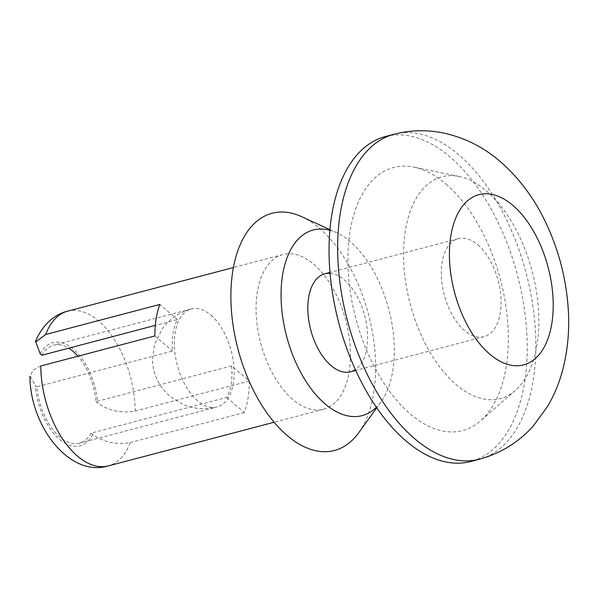 <?xml version="1.0" encoding="UTF-8"?>
<svg xmlns="http://www.w3.org/2000/svg" width="598" height="598" viewBox="0 0 598 598"><rect width="100%" height="100%" fill="white"/><g stroke="black" fill="none" stroke-linecap="round" stroke-linejoin="round"><path stroke-width="0.45" stroke-dasharray="2.99 2.24" d="M330.036 273.338A50.666 27.889 -104.7 0 1 364.675 315.699A50.666 27.889 -104.7 0 1 355.384 369.624M226.702 397.446L244.35 412.553A79.997 44.035 75.3 0 0 249.284 381.038L231.635 365.931A50.666 27.889 75.3 0 1 226.702 397.446L91.075 433.146A50.666 27.889 -104.7 0 1 79.355 443.193A50.666 27.889 -104.7 0 1 59.755 436.959A50.666 27.889 -104.7 0 1 36.904 386.764L172.53 351.063A50.666 27.889 75.3 0 1 177.464 319.556L155.308 325.387M231.635 365.931L96.009 401.632A50.666 27.889 -104.7 0 0 77.927 356.214M41.838 355.257A50.666 27.889 -104.7 0 1 53.558 345.203A50.666 27.889 -104.7 0 1 68.71 348.178M40.784 365.991L32.965 370.162L30.319 376.329L35.26 385.359L36.904 386.764M91.075 433.146L92.72 434.552C103.574 442.236 116.079 444.912 130.252 442.587A79.997 44.035 -104.7 0 1 108.343 465.894M249.284 381.038L135.185 411.073C121.005 413.427 108.492 410.744 97.653 403.037L96.009 401.632M292.691 399.389A79.997 44.035 -104.7 0 1 256.34 316.94A79.997 44.035 -104.7 0 1 282.899 254.501A79.997 44.035 -104.7 0 1 345.846 320.655A79.997 44.035 -104.7 0 1 323.623 409.226A79.997 44.035 -104.7 0 1 292.691 399.389M244.35 412.553L130.252 442.587M329.834 230.237A95.994 52.841 -104.7 0 1 336.502 232.674A95.994 52.841 -104.7 0 1 388.805 309.345A95.994 52.841 -104.7 0 1 381.031 401.834A95.994 52.841 -104.7 0 1 376.426 407.238M301.721 216.708A122.657 67.522 -104.7 0 1 368.562 314.675A122.657 67.522 -104.7 0 1 358.621 432.862M154.882 335.956L172.53 351.063M177.464 319.556L159.816 304.449M385.359 136.538A167.993 92.473 -104.7 0 1 450.331 157.207A167.993 92.473 -104.7 0 1 526.651 330.335A167.993 92.473 -104.7 0 1 470.888 461.454M446.101 184.214A135.993 74.862 -104.7 0 1 506.005 306.781A135.993 74.862 -104.7 0 1 480.613 420.828A135.993 74.862 -104.7 0 1 355.728 318.054A135.993 74.862 -104.7 0 1 413.823 167.119A135.993 74.862 -104.7 0 1 446.101 184.214M486.331 190.882A114.659 63.119 -104.7 0 1 536.84 294.231A114.659 63.119 -104.7 0 1 515.431 390.382A114.659 63.119 -104.7 0 1 410.138 303.732A114.659 63.119 -104.7 0 1 459.122 176.47A114.659 63.119 -104.7 0 1 486.331 190.882M477.877 244.903A50.666 27.889 -104.7 0 1 500.892 297.116A50.666 27.889 -104.7 0 1 484.074 336.659A50.666 27.889 -104.7 0 1 444.209 294.762A50.666 27.889 -104.7 0 1 458.285 238.669A50.666 27.889 -104.7 0 1 477.877 244.903M92.72 434.552A53.327 29.354 -104.7 0 1 59.404 439.216A53.327 29.354 -104.7 0 1 35.26 385.359M40.193 353.852A53.327 29.354 -104.7 0 1 73.502 349.187A53.327 29.354 -104.7 0 1 97.653 403.037M67.619 311.169A79.997 44.035 -104.7 0 1 135.185 411.073M393.97 134.273A167.993 92.473 -104.7 0 1 458.943 154.934A167.993 92.473 -104.7 0 1 535.262 328.07A167.993 92.473 -104.7 0 1 479.499 459.189M210.93 315.168A50.666 27.889 -104.7 0 1 233.945 367.381A50.666 27.889 -104.7 0 1 217.126 406.924A50.666 27.889 -104.7 0 1 197.534 400.697A50.666 27.889 -104.7 0 1 174.519 348.485A50.666 27.889 -104.7 0 1 191.338 308.934A50.666 27.889 -104.7 0 1 210.93 315.168M79.355 443.193L217.126 406.924C205.114 409.892 193.625 408.995 182.674 404.233L169.869 396.19C164.831 391.712 161.056 387.093 158.537 382.324C154.59 375.17 152.565 367.523 152.453 359.383L154.508 344.538L162.065 329.079C169.271 319.115 179.034 312.395 191.338 308.934L53.558 345.203M282.899 254.501L233.399 267.538M323.623 409.226L274.123 422.255M336.502 232.674L329.887 229.632M381.031 401.834L376.77 407.739M459.122 176.47L413.823 167.119M515.431 390.382L480.613 420.828M458.285 238.669L329.961 272.449M484.074 336.659L355.758 370.439"/><path stroke-width="0.9" d="M355.384 369.624A50.666 27.889 -104.7 0 1 350.6 371.792A50.666 27.889 -104.7 0 1 331.008 365.565A50.666 27.889 -104.7 0 1 307.992 313.345A50.666 27.889 -104.7 0 1 324.811 273.802A50.666 27.889 -104.7 0 1 330.036 273.338M68.71 348.178A50.666 27.889 -104.7 0 1 77.927 356.214M155.308 325.387L41.838 355.257L40.193 353.852L35.805 341.892L45.717 334.476A79.997 44.035 -104.7 0 1 67.619 311.169C56.414 313.786 43.078 322.995 35.387 341.72M274.123 422.255L108.343 465.894A79.997 44.035 -104.7 0 1 77.411 456.05A79.997 44.035 -104.7 0 1 40.784 365.991L154.882 335.956A79.997 44.035 75.3 0 1 159.816 304.449L45.717 334.476M376.426 407.238A95.994 52.841 -104.7 0 1 325.02 403.822A95.994 52.841 -104.7 0 1 281.112 291.039A95.994 52.841 -104.7 0 1 329.834 230.237M376.77 407.739L358.621 432.862A122.657 67.522 -104.7 0 1 287.047 435.396A122.657 67.522 -104.7 0 1 231.262 284.7A122.657 67.522 -104.7 0 1 301.721 216.708L329.887 229.632M479.499 459.189L470.888 461.454A167.993 92.473 -104.7 0 1 338.692 322.539A167.993 92.473 -104.7 0 1 385.359 136.538L393.97 134.273C409.884 130.162 425.918 129.646 442.064 132.734C463.876 137.226 483.319 146.876 500.391 161.692C519.43 178.368 534.679 198.91 546.124 223.323C558.577 249.844 565.902 277.711 568.1 306.931C569.819 330.014 567.719 352.102 561.799 373.182C558.442 384.895 553.741 395.921 547.678 406.259L533.476 425.761C518.758 442.221 500.765 453.359 479.499 459.189A167.993 92.473 -104.7 0 1 347.303 320.274A167.993 92.473 -104.7 0 1 393.97 134.273M512.949 205.458A87.996 48.438 -104.7 0 1 539.329 354.39A87.996 48.438 -104.7 0 1 451.677 279.348A87.996 48.438 -104.7 0 1 512.949 205.458M108.343 465.894C69.719 477.72 30.311 426.695 29.9 376.344M233.399 267.538L67.619 311.169M329.961 272.449L324.811 273.802M355.758 370.439L350.6 371.792"/></g></svg>
